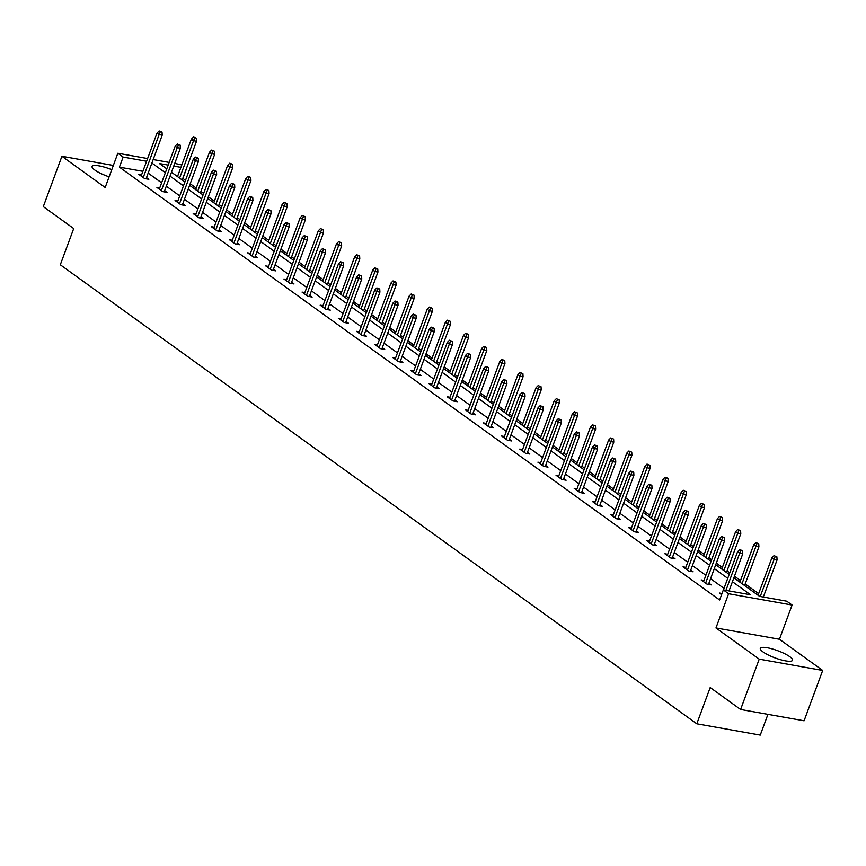 <?xml version="1.0" encoding="UTF-8"?>
<svg xmlns="http://www.w3.org/2000/svg" width="866" height="866" viewBox="0 0 866 866"><rect width="100%" height="100%" fill="white"/><g stroke="black" fill="none" stroke-linecap="round" stroke-linejoin="round"><path stroke-width="1.3" d="M763.043 651.936A17.179 3.843 -159.7 0 1 760.316 648.353A17.179 3.843 -159.7 0 1 772.32 648.937A17.179 3.843 -159.7 0 1 789.803 656.699A17.179 3.843 -159.7 0 1 792.542 660.282A17.179 3.843 -159.7 0 1 780.526 659.697A17.179 3.843 -159.7 0 1 763.043 651.936M109.127 176.816A17.179 3.843 -159.7 0 1 94.816 170.028A17.179 3.843 -159.7 0 1 92.077 166.456A17.179 3.843 -159.7 0 1 111.768 169.682M113.338 165.438L61.919 156.281L105.176 187.478L117.841 153.25L147.599 158.554M740.603 709.481L759.222 659.145L822.7 670.457L804.081 720.783L740.603 709.481L710.196 687.55L696.794 723.792L60.306 264.779L73.707 228.548L43.3 206.617L61.919 156.281M174.737 163.382L181.817 164.919M185.508 180.334L182.888 178.439L186.612 168.372M758.638 593.654L745.193 583.955M740.495 580.566L734.465 576.215M729.767 572.827L727.05 570.867M722.352 567.49L716.323 563.127M711.635 559.75L708.908 557.78M704.22 554.402L698.18 550.051M693.493 546.663L690.765 544.703M686.078 541.315L680.037 536.963M675.35 533.586L672.622 531.616M667.935 528.238L661.895 523.887M657.207 520.498L654.48 518.539M649.792 515.151L643.752 510.799M639.065 507.411L636.337 505.452M631.65 502.064L625.609 497.712M620.922 494.334L618.194 492.364M613.507 488.987L607.467 484.635M602.779 481.247L600.051 479.288M595.364 475.899L589.324 471.548M584.637 468.17L581.909 466.2M577.221 462.823L571.181 458.46M566.494 455.083L563.766 453.113M559.079 449.735L553.038 445.384M548.351 441.996L545.623 440.036M540.936 436.648L534.896 432.296M530.209 428.919L527.491 426.949M522.793 423.571L516.764 419.22M512.066 415.832L509.349 413.872M504.651 410.484L498.621 406.132M493.923 402.744L491.206 400.785M486.508 397.397L480.478 393.045M475.78 389.668L473.063 387.697M468.365 384.32L462.336 379.968M457.638 376.58L454.921 374.621M450.223 371.233L444.193 366.881M439.495 363.504L436.778 361.533M432.08 358.156L426.05 353.793M421.352 350.416L418.635 348.457M413.937 345.069L407.908 340.717M403.21 337.329L400.493 335.369M395.805 331.981L389.765 327.629M385.078 324.252L382.35 322.282M377.663 318.905L371.622 314.553M366.935 311.165L364.207 309.205M359.52 305.817L353.48 301.465M348.792 298.077L346.064 296.118M341.377 292.73L335.337 288.378M330.65 285.001L327.922 283.03M323.235 279.653L317.194 275.301M312.507 271.913L309.779 269.954M305.092 266.566L299.051 262.214M294.364 258.837L291.636 256.866M286.949 253.489L280.909 249.137M276.222 245.749L273.494 243.79M268.806 240.402L262.766 236.05M258.079 232.662L255.351 230.702M250.664 227.314L244.623 222.963M239.936 219.585L237.208 217.615M232.521 214.238L226.481 209.886M221.793 206.498L219.076 204.538M214.378 201.15L208.349 196.799M203.651 193.41L200.934 191.451M196.236 188.063L190.206 183.711M733.87 577.806L759.612 596.371L786.804 601.21L792.098 605.031L728.62 593.73L723.337 589.908L750.519 594.747L732.43 581.703M822.7 670.457L779.443 639.249L792.098 605.031M767.936 714.353L760.261 735.093L696.794 723.792M703.982 580.426L701.168 579.928L706.981 584.117L711.278 584.875L708.908 583.175M667.697 554.262L664.882 553.753L670.706 557.953L674.993 558.711L672.622 557.011M631.411 528.087L628.597 527.589L634.421 531.778L638.707 532.547L636.337 530.836M595.126 501.923L592.322 501.425L598.135 505.614L602.422 506.383L600.051 504.672M558.841 475.759L556.037 475.261L561.85 479.45L566.137 480.219L563.766 478.508M522.566 449.595L519.752 449.086L525.565 453.286L529.851 454.044L527.491 452.344M486.281 423.42L483.466 422.922L489.279 427.111L493.566 427.88L491.206 426.169M449.995 397.256L447.181 396.758L452.994 400.947L457.28 401.716L454.921 400.005M413.71 371.092L410.895 370.594L416.708 374.783L421.006 375.552L418.635 373.841M377.424 344.928L374.61 344.419L380.423 348.619L384.72 349.377L382.35 347.677M341.139 318.753L338.325 318.255L344.148 322.444L348.435 323.213L346.064 321.502M304.854 292.589L302.05 292.091L307.863 296.28L312.15 297.049L309.779 295.338M268.568 266.425L265.765 265.927L271.578 270.116L275.864 270.885L273.494 269.174M232.294 240.261L229.479 239.752L235.292 243.952L239.579 244.71L237.219 243.01M196.008 214.086L193.194 213.588L199.007 217.788L203.294 218.546L200.934 216.836M159.723 187.922L156.908 187.424L162.721 191.613L167.008 192.382L164.648 190.672M724.019 588.382L710.564 578.683M705.877 575.305L692.421 565.606M687.734 562.218L674.278 552.519M669.591 549.141L656.147 539.442M651.448 536.054L638.004 526.355M633.306 522.967L619.861 513.267M615.163 509.89L601.718 500.191M597.02 496.803L583.576 487.103M578.878 483.726L565.433 474.016M560.735 470.639L547.29 460.939M542.592 457.551L529.148 447.852M524.46 444.475L511.005 434.775M506.318 431.387L492.862 421.688M488.175 418.3L474.72 408.6M470.032 405.223L456.577 395.524M451.89 392.136L438.434 382.436M433.747 379.059L420.291 369.349M415.604 365.972L402.149 356.272M397.462 352.884L384.006 343.185M379.319 339.808L365.863 330.108M361.176 326.72L347.731 317.021M343.033 313.633L329.589 303.934M324.891 300.556L311.446 290.857M306.748 287.469L293.303 277.77M288.605 274.392L275.161 264.682M270.463 261.305L257.018 251.605M252.32 248.217L238.875 238.518M234.177 235.141L220.733 225.441M216.045 222.053L202.59 212.354M197.903 208.966L184.447 199.267M179.76 195.889L166.304 186.19M161.617 182.802L148.162 173.103M142.879 171.316L119.411 167.138L719.614 599.976L723.337 589.908M141.58 174.845L138.766 174.337L144.579 178.537L148.865 179.294L146.506 177.595M177.866 201.009L175.051 200.511L180.864 204.701L185.151 205.459L182.791 203.759M214.151 227.173L211.336 226.675L217.149 230.865L221.436 231.633L219.076 229.923M250.426 253.337L247.622 252.84L253.435 257.029L257.722 257.797L255.351 256.087M286.711 279.512L283.907 279.004L289.72 283.204L294.007 283.961L291.636 282.262M322.996 305.676L320.182 305.168L326.006 309.368L330.292 310.125L327.922 308.426M359.282 331.84L356.467 331.342L362.291 335.532L366.578 336.3L364.207 334.59M395.567 358.004L392.753 357.506L398.566 361.696L402.863 362.464L400.493 360.754M431.853 384.168L429.038 383.67L434.851 387.871L439.138 388.628L436.778 386.929M468.138 410.343L465.323 409.835L471.136 414.035L475.423 414.792L473.063 413.093M504.423 436.507L501.609 436.009L507.422 440.199L511.709 440.967L509.349 439.257M540.709 462.671L537.894 462.173L543.707 466.363L547.994 467.131L545.634 465.421M576.983 488.835L574.18 488.337L579.993 492.538L584.279 493.295L581.909 491.596M613.269 515.01L610.465 514.501L616.278 518.702L620.565 519.459L618.194 517.76M649.554 541.174L646.74 540.676L652.563 544.866L656.85 545.634L654.48 543.924M685.84 567.338L683.025 566.84L688.838 571.03L693.136 571.798L690.765 570.088M722.006 593.491L719.31 593.004L721.584 594.639M119.411 167.138L123.134 157.071L117.841 153.25M779.443 639.249L715.966 627.947L759.222 659.145M715.966 627.947L728.62 593.73M153.174 159.55L169.162 162.397M146.603 161.249L123.134 157.071M727.743 578.326L714.288 568.616M709.6 565.238L696.145 555.539M691.458 552.151L678.002 542.452M673.315 539.074L659.87 529.375M655.172 525.987L641.728 516.288M637.03 512.899L623.585 503.2M618.887 499.823L605.442 490.124M600.744 486.735L587.3 477.036M582.602 473.659L569.157 463.949M564.459 460.571L551.014 450.872M546.316 447.484L532.871 437.785M528.184 434.407L514.729 424.708M510.042 421.32L496.586 411.621M491.899 408.232L478.443 398.533M473.756 395.156L460.301 385.457M455.613 382.068L442.158 372.369M437.471 368.992L424.015 359.293M419.328 355.904L405.873 346.205M401.185 342.817L387.73 333.118M383.043 329.74L369.587 320.041M364.9 316.653L351.455 306.954M346.757 303.565L333.313 293.866M328.615 290.489L315.17 280.79M310.472 277.401L297.027 267.702M292.329 264.325L278.884 254.626M274.186 251.237L260.742 241.538M256.044 238.15L242.599 228.451M237.901 225.073L224.456 215.374M219.769 211.986L206.314 202.287M201.626 198.909L188.171 189.199M183.484 185.822L170.028 176.123M165.341 172.735L151.886 163.035M168.166 165.092L159.42 163.533L166.781 168.838M171.468 172.226L184.923 181.925M189.611 185.302L203.066 195.002M207.753 198.39L221.209 208.089M225.896 211.477L239.352 221.176M244.039 224.554L257.494 234.253M262.181 237.641L275.637 247.34M280.324 250.718L293.769 260.428M298.467 263.805L311.912 273.504M316.61 276.893L330.054 286.592M334.752 289.969L348.197 299.668M352.895 303.057L366.34 312.756M371.038 316.144L384.482 325.843M389.18 329.221L402.625 338.92M407.323 342.308L420.768 352.007M425.455 355.385L438.91 365.095M443.598 368.472L457.053 378.171M461.74 381.56L475.196 391.259M479.883 394.636L493.339 404.335M498.026 407.724L511.481 417.423M516.168 420.811L529.624 430.51M534.311 433.888L547.767 443.587M552.454 446.975L565.909 456.674M570.597 460.052L584.052 469.751M588.739 473.139L602.184 482.838M606.882 486.227L620.327 495.926M625.025 499.303L638.469 509.002M643.167 512.391L656.612 522.09M661.31 525.478L674.755 535.177M679.453 538.555L692.897 548.254M697.595 551.642L711.04 561.341M715.738 564.719L729.183 574.418M180.918 167.355L173.741 166.077M146.062 178.797L162.213 135.128L159.127 134.576L143.226 177.552M160.318 131.74L162.029 132.054L159.149 130.907L160.318 131.74L159.127 134.576L157.027 133.061L141.136 176.047M162.213 135.128L162.029 132.054M159.149 130.907L157.027 133.061M196.344 138.159L193.464 137.012L196.344 138.159L196.528 141.234L193.432 140.682L191.343 139.177L177.508 176.577M194.623 137.856L179.598 178.082M196.528 141.234L182.196 179.955M191.343 139.177L193.464 137.012M164.204 191.884L180.355 148.205L177.27 147.664L161.368 190.639M178.45 144.828L180.171 145.131L177.292 143.994L178.45 144.828L177.27 147.664L175.17 146.148L159.279 189.134M180.355 148.205L180.171 145.131M177.292 143.994L175.17 146.148M182.347 204.961L198.498 161.292L195.413 160.74L179.511 203.726M196.593 157.915L198.314 158.218L195.435 157.071L196.593 157.915L195.413 160.74L193.313 159.236L177.411 202.211M198.498 161.292L198.314 158.218M195.435 157.071L193.313 159.236M214.487 151.247L211.607 150.099L214.487 151.247L214.66 154.321L211.575 153.769L209.485 152.254L195.651 189.654M212.765 150.933L197.74 191.169M214.66 154.321L200.338 193.042M209.485 152.254L211.607 150.099M232.618 164.324L229.75 163.187L232.618 164.324L232.802 167.398L229.717 166.857L227.628 165.341L213.794 202.741M230.908 164.02L215.883 204.257M232.802 167.398L218.481 206.13M227.628 165.341L229.75 163.187M200.479 218.048L216.641 174.38L213.556 173.828L197.654 216.803M214.736 170.992L216.457 171.306L213.577 170.158L214.736 170.992L213.556 173.828L211.456 172.312L195.554 215.298M216.641 174.38L216.457 171.306M213.577 170.158L211.456 172.312M250.761 177.411L247.893 176.263L250.761 177.411L250.945 180.485L247.86 179.933L245.771 178.428L231.936 215.829M249.051 177.108L234.026 217.334M250.945 180.485L236.624 219.206M245.771 178.428L247.893 176.263M218.622 231.125L234.783 187.457L231.687 186.904L215.796 229.891M232.878 184.079L234.599 184.382L231.72 183.235L232.878 184.079L231.687 186.904L229.598 185.4L213.696 228.375M234.783 187.457L234.599 184.382M231.72 183.235L229.598 185.4M268.904 190.498L266.024 189.351L268.904 190.498L269.088 193.573L266.003 193.021L263.913 191.505L250.079 228.905M267.193 190.184L252.168 230.421M269.088 193.573L254.766 232.294M263.913 191.505L266.024 189.351M236.764 244.212L252.926 200.544L249.83 199.992L233.939 242.967M251.021 197.167L252.742 197.47L249.863 196.322L251.021 197.167L249.83 199.992L247.741 198.487L231.839 241.462M252.926 200.544L252.742 197.47M249.863 196.322L247.741 198.487M287.047 203.575L284.167 202.428L287.047 203.575L287.231 206.649L284.145 206.097L282.056 204.593L268.222 241.993M285.336 203.272L270.311 243.498M287.231 206.649L272.909 245.37M282.056 204.593L284.167 202.428M254.907 257.299L271.069 213.621L267.973 213.079L252.082 256.055M269.164 210.243L270.885 210.546L268.005 209.41L269.164 210.243L267.973 213.079L265.884 211.564L249.982 254.55M271.069 213.621L270.885 210.546M268.005 209.41L265.884 211.564M305.189 216.662L302.31 215.515L305.189 216.662L305.373 219.737L302.288 219.185L300.199 217.68L286.365 255.08M303.479 216.359L288.454 256.585M305.373 219.737L291.052 258.458M300.199 217.68L302.31 215.515M273.05 270.376L289.212 226.708L286.116 226.156L270.224 269.142M287.306 223.331L289.028 223.634L286.148 222.486L287.306 223.331L286.116 226.156L284.026 224.651L268.124 267.626M289.212 226.708L289.028 223.634M286.148 222.486L284.026 224.651M323.332 229.739L320.452 228.602L323.332 229.739L323.516 232.813L320.431 232.272L318.331 230.757L304.496 268.157M321.622 229.436L306.596 269.672M323.516 232.813L309.194 271.545M318.331 230.757L320.452 228.602M291.192 283.463L307.343 239.795L304.258 239.243L288.367 282.219M305.449 236.407L307.17 236.721L304.291 235.574L305.449 236.407L304.258 239.243L302.169 237.728L286.267 280.714M307.343 239.795L307.17 236.721M304.291 235.574L302.169 237.728M341.475 242.826L338.595 241.679L341.475 242.826L341.659 245.901L338.574 245.349L336.473 243.844L322.639 281.244M339.764 242.523L324.739 282.749M341.659 245.901L327.337 284.622M336.473 243.844L338.595 241.679M309.335 296.551L325.486 252.872L322.401 252.331L306.499 295.306M323.592 249.495L325.313 249.798L322.433 248.661L323.592 249.495L322.401 252.331L320.312 250.815L304.41 293.79M325.486 252.872L325.313 249.798M322.433 248.661L320.312 250.815M327.478 309.627L343.629 265.959L340.544 265.407L324.642 308.393M341.734 262.582L343.445 262.885L340.576 261.738L341.734 262.582L340.544 265.407L338.454 263.903L322.553 306.878M343.629 265.959L343.445 262.885M340.576 261.738L338.454 263.903M345.621 322.715L361.772 279.047L358.686 278.495L342.784 321.47M359.877 275.659L361.587 275.962L358.708 274.825L359.877 275.659L358.686 278.495L356.597 276.979L340.695 319.965M361.772 279.047L361.587 275.962M358.708 274.825L356.597 276.979M363.763 335.791L379.914 292.123L376.829 291.571L360.927 334.557M378.02 288.746L379.73 289.049L376.851 287.902L378.02 288.746L376.829 291.571L374.74 290.067L358.838 333.042M379.914 292.123L379.73 289.049M376.851 287.902L374.74 290.067M381.906 348.879L398.057 305.211L394.972 304.659L379.07 347.634M396.163 301.833L397.873 302.137L394.993 300.989L396.163 301.833L394.972 304.659L392.883 303.154L376.981 346.129M398.057 305.211L397.873 302.137M394.993 300.989L392.883 303.154M400.049 361.966L416.2 318.287L413.114 317.746L397.213 360.721M414.305 314.91L416.016 315.213L413.136 314.077L414.305 314.91L413.114 317.746L411.025 316.231L395.123 359.217M416.2 318.287L416.016 315.213M413.136 314.077L411.025 316.231M418.191 375.043L434.342 331.375L431.257 330.823L415.355 373.809M432.448 327.998L434.158 328.301L431.279 327.153L432.448 327.998L431.257 330.823L429.157 329.318L413.266 372.293M434.342 331.375L434.158 328.301M431.279 327.153L429.157 329.318M436.334 388.13L452.485 344.462L449.4 343.91L433.498 386.885M450.591 341.074L452.301 341.388L449.422 340.241L450.591 341.074L449.4 343.91L447.3 342.395L431.409 385.381M452.485 344.462L452.301 341.388M449.422 340.241L447.3 342.395M454.477 401.218L470.628 357.539L467.543 356.987L451.641 399.973M468.733 354.162L470.444 354.465L467.564 353.328L468.733 354.162L467.543 356.987L465.443 355.482L449.551 398.457M470.628 357.539L470.444 354.465M467.564 353.328L465.443 355.482M472.62 414.294L488.77 370.626L485.685 370.074L469.783 413.06M486.876 367.249L488.586 367.552L485.707 366.405L486.876 367.249L485.685 370.074L483.585 368.57L467.694 411.545M488.77 370.626L488.586 367.552M485.707 366.405L483.585 368.57M359.617 255.914L356.738 254.766L359.617 255.914L359.801 258.988L356.716 258.436L354.616 256.921L340.782 294.321M357.907 255.6L342.882 295.836M359.801 258.988L345.48 297.709M354.616 256.921L356.738 254.766M377.76 268.99L374.881 267.854L377.76 268.99L377.944 272.065L374.859 271.523L372.759 270.008L358.925 307.408M376.05 268.687L361.025 308.913M377.944 272.065L363.623 310.797M372.759 270.008L374.881 267.854M395.903 282.078L393.023 280.93L395.903 282.078L396.087 285.152L393.002 284.6L390.902 283.095L377.067 320.496M394.182 281.775L379.167 322M396.087 285.152L381.765 323.873M390.902 283.095L393.023 280.93M414.045 295.165L411.166 294.018L414.045 295.165L414.229 298.24L411.144 297.688L409.044 296.172L395.21 333.572M412.324 294.851L397.31 335.088M414.229 298.24L399.908 336.961M409.044 296.172L411.166 294.018M432.188 308.242L429.309 307.094L432.188 308.242L432.372 311.316L429.287 310.764L427.187 309.259L413.353 346.66M430.467 307.939L415.442 348.164M432.372 311.316L418.051 350.037M427.187 309.259L429.309 307.094M450.331 321.329L447.451 320.182L450.331 321.329L450.515 324.404L447.419 323.852L445.33 322.347L431.495 359.747M448.61 321.026L433.585 361.252M450.515 324.404L436.183 363.125M445.33 322.347L447.451 320.182M468.474 334.406L465.594 333.269L468.474 334.406L468.658 337.48L465.562 336.939L463.472 335.423L449.638 372.824M466.752 334.103L451.727 374.339M468.658 337.48L454.325 376.212M463.472 335.423L465.594 333.269M486.616 347.493L483.737 346.346L486.616 347.493L486.8 350.568L483.704 350.016L481.615 348.511L467.781 385.911M484.895 347.19L469.87 387.416M486.8 350.568L472.468 389.289M481.615 348.511L483.737 346.346M504.759 360.581L501.879 359.433L504.759 360.581L504.943 363.655L501.847 363.103L499.758 361.587L485.923 398.988M503.038 360.267L488.013 400.503M504.943 363.655L490.611 402.376M499.758 361.587L501.879 359.433M522.902 373.657L520.022 372.521L522.902 373.657L523.075 376.732L519.99 376.19L517.9 374.675L504.066 412.075M521.18 373.354L506.155 413.58M523.075 376.732L508.753 415.464M517.9 374.675L520.022 372.521M490.762 427.382L506.913 383.714L503.828 383.162L487.926 426.137M505.008 380.326L506.729 380.629L503.85 379.492L505.008 380.326L503.828 383.162L501.728 381.646L485.837 424.632M506.913 383.714L506.729 380.629M503.85 379.492L501.728 381.646M541.034 386.745L538.165 385.597L541.034 386.745L541.218 389.819L538.132 389.267L536.043 387.762L522.209 425.163M539.323 386.442L524.298 426.667M541.218 389.819L526.896 428.54M536.043 387.762L538.165 385.597M508.894 440.458L525.056 396.79L521.971 396.238L506.069 439.224M523.151 393.413L524.872 393.716L521.992 392.569L523.151 393.413L521.971 396.238L519.871 394.734L503.969 437.709M525.056 396.79L524.872 393.716M521.992 392.569L519.871 394.734M559.176 399.821L556.308 398.685L559.176 399.821L559.36 402.906L556.275 402.354L554.186 400.839L540.352 438.239M557.466 399.518L542.441 439.755M559.36 402.906L545.039 441.628M554.186 400.839L556.308 398.685M527.037 453.546L543.198 409.878L540.103 409.326L524.211 452.301M541.293 406.49L543.014 406.804L540.135 405.656L541.293 406.49L540.103 409.326L538.013 407.821L522.111 450.796M543.198 409.878L543.014 406.804M540.135 405.656L538.013 407.821M577.319 412.909L574.439 411.761L577.319 412.909L577.503 415.983L574.418 415.431L572.329 413.926L558.494 451.327M575.609 412.606L560.583 452.831M577.503 415.983L563.181 454.704M572.329 413.926L574.439 411.761M545.179 466.633L561.341 422.954L558.245 422.413L542.354 465.388M559.436 419.577L561.157 419.88L558.278 418.743L559.436 419.577L558.245 422.413L556.156 420.898L540.254 463.884M561.341 422.954L561.157 419.88M558.278 418.743L556.156 420.898M595.462 425.996L592.582 424.849L595.462 425.996L595.646 429.071L592.56 428.518L590.471 427.014L576.637 464.403M593.751 425.693L578.726 465.919M595.646 429.071L581.324 467.792M590.471 427.014L592.582 424.849M563.322 479.71L579.484 436.042L576.388 435.49L560.497 478.476M577.579 432.664L579.3 432.968L576.42 431.82L577.579 432.664L576.388 435.49L574.299 433.985L558.397 476.96M579.484 436.042L579.3 432.968M576.42 431.82L574.299 433.985M613.604 439.073L610.725 437.936L613.604 439.073L613.788 442.147L610.703 441.606L608.614 440.09L594.78 477.491M611.894 438.77L596.869 479.006M613.788 442.147L599.467 480.879M608.614 440.09L610.725 437.936M581.465 492.797L597.627 449.129L594.531 448.577L578.64 491.552M595.721 445.741L597.443 446.055L594.563 444.908L595.721 445.741L594.531 448.577L592.441 447.062L576.54 490.048M597.627 449.129L597.443 446.055M594.563 444.908L592.441 447.062M631.747 452.16L628.868 451.013L631.747 452.16L631.931 455.235L628.846 454.682L626.746 453.178L612.912 490.578M630.037 451.857L615.012 492.083M631.931 455.235L617.61 493.956M626.746 453.178L628.868 451.013M599.608 505.874L615.769 462.206L612.673 461.654L596.782 504.64M613.864 458.828L615.585 459.132L612.706 457.984L613.864 458.828L612.673 461.654L610.584 460.149L594.682 503.124M615.769 462.206L615.585 459.132M612.706 457.984L610.584 460.149M649.89 465.248L647.01 464.1L649.89 465.248L650.074 468.322L646.989 467.77L644.889 466.254L631.054 503.655M648.179 464.934L633.154 505.17M650.074 468.322L635.752 507.043M644.889 466.254L647.01 464.1M617.75 518.961L633.901 475.293L630.816 474.741L614.914 517.727M632.007 471.916L633.728 472.219L630.849 471.072L632.007 471.916L630.816 474.741L628.727 473.237L612.825 516.212M633.901 475.293L633.728 472.219M630.849 471.072L628.727 473.237M668.032 478.324L665.153 477.188L668.032 478.324L668.216 481.399L665.131 480.846L663.031 479.342L649.197 516.742M666.322 478.021L651.297 518.247M668.216 481.399L653.895 520.13M663.031 479.342L665.153 477.188M635.893 532.049L652.044 488.37L648.959 487.829L633.057 530.804M650.149 484.992L651.86 485.296L648.991 484.159L650.149 484.992L648.959 487.829L646.87 486.313L630.968 529.299M652.044 488.37L651.86 485.296M648.991 484.159L646.87 486.313M686.175 491.412L683.296 490.264L686.175 491.412L686.359 494.486L683.274 493.934L681.174 492.429L667.34 529.83M684.465 491.109L669.44 531.334M686.359 494.486L672.038 533.207M681.174 492.429L683.296 490.264M654.036 545.125L670.187 501.457L667.101 500.905L651.2 543.891M668.292 498.08L670.003 498.383L667.123 497.236L668.292 498.08L667.101 500.905L665.012 499.401L649.11 542.376M670.187 501.457L670.003 498.383M667.123 497.236L665.012 499.401M704.318 504.488L701.438 503.352L704.318 504.488L704.502 507.573L701.417 507.021L699.317 505.506L685.482 542.906M702.597 504.185L687.582 544.422M704.502 507.573L690.18 546.294M699.317 505.506L701.438 503.352M672.178 558.213L688.329 514.545L685.244 513.993L669.342 556.968M686.435 511.156L688.145 511.47L685.266 510.323L686.435 511.156L685.244 513.993L683.155 512.477L667.253 555.463M688.329 514.545L688.145 511.47M685.266 510.323L683.155 512.477M722.461 517.576L719.581 516.428L722.461 517.576L722.645 520.65L719.559 520.098L717.459 518.593L703.625 555.994M720.739 517.273L705.725 557.498M722.645 520.65L708.323 559.371M717.459 518.593L719.581 516.428M690.321 571.3L706.472 527.621L703.387 527.08L687.485 570.055M704.578 524.244L706.288 524.547L703.409 523.41L704.578 524.244L703.387 527.08L701.298 525.565L685.396 568.551M706.472 527.621L706.288 524.547M703.409 523.41L701.298 525.565M740.603 530.663L737.724 529.516L740.603 530.663L740.787 533.737L737.702 533.185L735.602 531.681L721.768 569.07M738.882 530.349L723.857 570.586M740.787 533.737L726.466 572.458M735.602 531.681L737.724 529.516M708.464 584.377L724.615 540.709L721.53 540.157L705.628 583.143M722.72 537.331L724.431 537.634L721.551 536.487L722.72 537.331L721.53 540.157L719.44 538.652L703.538 581.627M724.615 540.709L724.431 537.634M721.551 536.487L719.44 538.652M758.746 543.74L755.866 542.603L758.746 543.74L758.93 546.814L755.834 546.273L753.745 544.757L739.91 582.158M757.025 543.437L742 583.673M758.93 546.814L744.598 585.546M753.745 544.757L755.866 542.603M729.02 590.926L742.757 553.796L739.672 553.244L725.935 590.374M740.863 550.408L742.573 550.722L739.694 549.574L740.863 550.408L739.672 553.244L737.572 551.729L723.446 589.93M742.757 553.796L742.573 550.722M739.694 549.574L737.572 551.729M776.889 556.827L774.009 555.68L776.889 556.827L777.073 559.901L773.977 559.349L771.887 557.845L758.053 595.245M775.167 556.524L760.251 596.479M777.073 559.901L763.336 597.031M771.887 557.845L774.009 555.68"/></g></svg>
